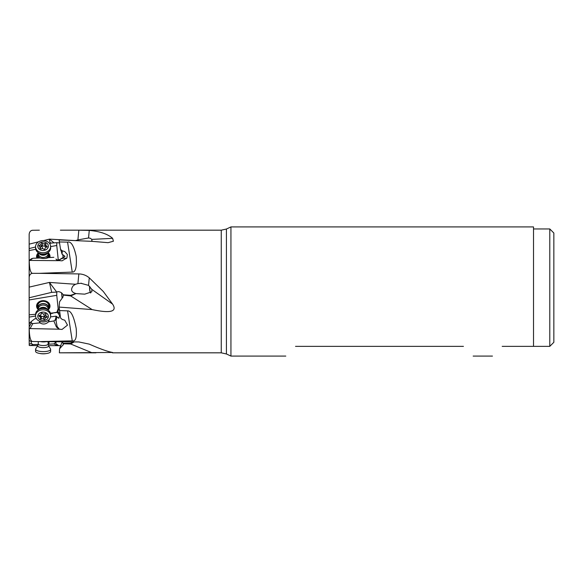 <?xml version="1.0" encoding="UTF-8"?>
<svg xmlns="http://www.w3.org/2000/svg" width="583" height="583" viewBox="0 0 583 583"><rect width="100%" height="100%" fill="white"/><g stroke="black" fill="none" stroke-linecap="round" stroke-linejoin="round"><path stroke-width="0.87" d="M29.157 291.5L29.157 268.814L29.157 291.5M35.57 316.015L29.157 317.101L29.157 323.864L29.157 314.805L35.599 314.303M30.389 322.486L29.157 322.88L29.245 328.564L59.335 329.206L57.098 326.436L56.391 326.976L58.504 328.703M58.504 345.544L57.098 344.429L56.391 345.18L58.774 345.581M56.391 345.18L53.862 343.919L56.034 342.221C55.698 343.576 56.055 344.313 57.098 344.429M29.157 328.047L29.208 339.969M72.248 340.836C75.622 341.689 76.941 337.572 76.198 328.484C73.903 316.496 71.024 310.63 67.577 310.87L72.248 340.836L39.36 341.602L78.843 341.944L89.272 344.13C99.933 348.845 107.717 351.629 112.614 352.482L59.379 352.824L59.553 348.831L63.372 344.553L62.541 341.806M37.764 307.933A6.1 4.934 1.2 0 1 37.195 305.849A6.1 4.934 1.2 0 1 43.302 300.959A6.1 4.934 1.2 0 1 49.402 305.937A6.1 4.934 1.2 0 1 48.746 308.159M37.808 305.725A5.495 4.438 1.2 0 1 37.808 305.652A5.495 4.438 1.2 0 1 43.346 301.324A5.495 4.438 1.2 0 1 48.79 305.805A5.495 4.438 1.2 0 1 48.79 305.878L48.746 308.108A5.495 4.438 -178.8 0 0 48.382 306.439A5.495 4.438 -178.8 0 0 42.297 303.612A5.495 4.438 -178.8 0 0 37.764 307.875A5.495 4.438 -178.8 0 0 38.128 309.544A5.495 4.438 -178.8 0 0 38.274 309.821M36.583 305.842A6.712 5.422 -178.8 0 0 37.035 307.795A6.712 5.422 -178.8 0 0 37.968 309.15M48.491 309.376A6.712 5.422 -178.8 0 0 50.007 306.126M38.092 309.464A6.712 5.422 1.2 0 1 37.028 307.977A6.712 5.422 1.2 0 1 36.583 305.937A6.712 5.422 1.2 0 1 42.129 300.726A6.712 5.422 1.2 0 1 49.562 304.173A6.712 5.422 1.2 0 1 50.007 306.213A6.712 5.422 1.2 0 1 48.353 309.675M72.248 272.101C75.622 272.312 76.941 267.072 76.198 256.403C73.903 245.815 71.024 241.063 67.577 242.142L72.248 272.101L39.36 273.34L78.843 273.923L77.903 283.615L75.477 284.264L49.438 282.42L56.77 292.134C57.812 291.311 59.408 291.544 61.558 292.834L63.336 294.794L70.572 295.311L75.95 293.57C71.243 292.185 70.361 289.554 73.298 285.677L75.477 284.264M29.157 323.864L31.176 321.612L31.336 323.018L32.83 323.587L39.928 322.851C42.938 324.709 45.838 324.345 48.629 321.772L53.862 320.971L55.239 319.921L56.034 320.533L57.098 326.436M53.862 320.971L56.391 326.976M39.928 322.851L39.965 321.408M48.629 321.772L48.673 320.016M55.239 319.921L56.194 316.161L50.532 316.868M56.034 320.533L57.032 316.846L56.194 316.161M31.176 321.612L34.783 318.821L36.394 318.624M57.819 310.746A6.1 4.132 -169.8 0 0 59.867 313.669M29.157 260.659L29.15 297.767L51.698 292.353L49.438 282.405M51.698 292.36L56.413 292.098M72.846 230.176L73.932 230.176M66.469 258.575A6.1 5.48 -17.2 0 0 63.051 258.262A6.1 5.48 -17.2 0 0 59.051 260.586M48.746 254.363A6.1 4.941 178.8 0 1 49.402 256.586A6.1 4.941 178.8 0 1 49.293 257.504M37.436 258.05A6.1 4.941 178.8 0 1 37.195 256.673A6.1 4.941 178.8 0 1 37.764 254.596M46.174 258.291A5.495 4.445 -1.2 0 0 48.746 254.428L48.79 256.644A5.495 4.445 178.8 0 1 48.79 256.724A5.495 4.445 178.8 0 1 48.695 257.577M38.019 258.021A5.495 4.445 178.8 0 1 37.808 256.877A5.495 4.445 178.8 0 1 37.808 256.804M50.007 256.403A6.712 5.436 -1.2 0 0 49.562 254.64A6.712 5.436 -1.2 0 0 48.484 253.139M37.975 253.357A6.712 5.436 -1.2 0 0 36.583 256.68M48.345 252.833A6.712 5.436 178.8 0 1 49.562 254.458A6.712 5.436 178.8 0 1 50.007 256.316A6.712 5.436 178.8 0 1 49.876 257.482M36.875 258.08A6.712 5.436 178.8 0 1 36.583 256.593A6.712 5.436 178.8 0 1 38.099 253.051M31.497 230.562L32.32 230.278C30.447 230.642 29.398 232.005 29.157 234.359L29.157 234.242M29.157 246.259L29.157 248.569L35.57 246.988M295.523 346.36C282.442 359.434 282.442 359.434 295.523 346.36L463.434 346.36C476.508 359.434 476.508 359.434 463.434 346.36C476.508 359.434 476.508 359.434 463.434 346.36M502.182 346.36C489.108 359.434 489.108 359.434 502.182 346.36L533.511 346.36L533.511 226.918L230.941 226.918L230.941 356.082L226.415 353.968L226.415 229.032L221.256 230.176L221.256 352.824L112.381 352.824M553.85 342.294L549.784 346.36L549.784 228.951L549.784 346.36L533.511 346.36L549.784 346.36L553.85 342.294L553.85 233.018L549.784 228.951L533.511 228.951M92.063 240.757A5.495 0.743 -71.8 0 0 91.895 241.122M58.242 260.419L65.005 256.345L62.038 254.173L62.323 250.85L60.807 249.692L62.038 254.173M57.666 260.31L58.162 258.954L58.504 260.091M58.162 258.954L56.755 245.487L50.619 246.609M51.698 243.038L56.77 242.666L56.755 245.487M56.77 242.666L59.539 242.943M91.742 241.34L91.852 239.394L90.219 238.236L88.536 237.981L89.272 230.416C99.933 231.371 107.717 234.009 112.614 238.33L113.408 241.224L108.081 242.674L92.15 241.362L59.138 239.904L59.386 241.952L67.577 242.142M89.272 230.416L78.843 230.19L77.903 239.912L75.477 240.597L49.438 239.125L53.818 242.688M77.903 239.912L88.536 237.981M49.584 243.534L51.698 243.016C50.313 243.366 49.562 242.076 49.438 239.139L43.55 240.582M29.157 244.153L29.157 268.814M29.157 234.359L29.157 244.139L38.616 241.799M35.76 249.32L29.157 250.53M29.157 260.426L58.592 260.659L56.668 259.945M57.098 260.156L55.997 259.005M56.179 259.289L57.025 260.12M31.336 259.078L32.83 258.262L39.928 257.999C42.938 258.765 45.838 258.626 48.629 257.599L53.862 257.3M59.335 260.63L62.053 260.834L66.936 257.905L67.351 254.472L64.749 251.535L62.323 250.85M60.807 249.692A5.087 4.117 178.8 0 0 60.457 248.81L60.763 250.275M60.457 248.81L59.386 241.952M72.248 230.176L78.843 230.19M39.36 230.176L32.32 230.278M63.416 343.773L70.667 343.992L70.572 343.19L73.356 341.9M59.386 352.824L92.15 352.824L70.667 343.992M70.98 343.824L74.187 341.908M92.15 352.824L95.969 352.824M90.751 292.855A5.087 1.713 88 0 1 89.804 286.457M89.665 286.333A5.495 1.844 -92 0 0 90.554 292.965M59.335 329.206L62.053 329.439L67.49 325.125L64.749 320.205L62.323 319.477L60.807 318.303A5.087 4.11 1.2 0 0 60.457 317.422L59.138 307.088L59.553 301.768L62.971 297.075L63.336 294.794M63.416 295.107L70.667 295.931L70.572 295.311L69.581 295.625M70.98 295.836L75.95 293.562M76.198 293.613L84.732 294.153L91.852 291.791L91.852 289.408L112.614 304.137L103.308 291.5L89.272 277.821C86.24 275.314 82.771 274.017 78.843 273.923M77.903 283.615L80.884 283.287L88.536 285.364L91.852 289.408M57.477 311.818L57.258 312.459L52.856 312.962L56.872 312.291L58.162 308.786L58.504 309.639L59.24 308.604M58.162 308.786L56.755 295.326L29.157 299.954L29.157 314.805M56.77 292.134L56.755 295.326M57.032 316.846L58.861 318.296L59.568 315.41L57.418 312.415L58.504 309.639M59.138 307.088L92.15 309.588L70.667 295.931M92.15 309.588C110.639 313.501 117.46 311.679 112.614 304.137M29.245 260.426C29.361 268.318 30.389 272.625 32.32 273.34L39.36 273.34M29.157 277.37C29.398 275.023 30.447 273.675 32.32 273.34M29.157 287.127L49.438 282.42M29.157 297.782L29.157 299.954M52.856 312.962L50.415 313.151M52.936 313.195L50.532 313.581M29.157 317.101L29.157 323.274M29.245 328.564C29.361 336.442 30.389 340.756 32.32 341.5C30.447 341.339 29.398 340.815 29.157 339.904L29.157 327.639M59.386 310.557L67.577 310.87M32.32 341.5L39.36 341.602M62.614 341.886L61.674 343.044L59.553 348.831M69.282 352.824L68.226 352.824M59.335 345.668L60.741 345.595M29.157 338.3L29.245 345.479L37.735 345.602M48.527 345.632L58.592 345.653M53.862 343.919L48.134 344.218M38.201 344.4L32.83 344.568L31.336 343.402L29.157 344.24M31.19 341.325L31.336 343.402M48.666 341.682L48.629 344.108M55.239 342.454L55.356 341.74M56.034 342.221L56.106 341.747M29.157 335.546L29.157 337.768M50.145 350.201A7.528 2.332 0.7 0 0 50.641 349.377A7.528 2.332 0.7 0 0 50.517 348.94L48.557 345.675A5.487 1.705 0.7 0 1 48.287 346.594A5.487 1.705 0.7 0 1 41.641 347.548A5.487 1.705 0.7 0 1 37.778 345.537L35.731 348.751A7.528 2.332 0.7 0 0 35.592 349.188A7.528 2.332 0.7 0 0 41.728 351.564A7.528 2.332 0.7 0 0 50.145 350.201M50.641 349.377L50.619 351.505A7.528 2.332 -179.3 0 1 50.116 352.329A7.528 2.332 -179.3 0 1 46.4 353.546L45.401 353.684A5.291 1.64 -179.3 0 1 41.182 353.692A5.291 1.64 -179.3 0 1 40.715 353.626L39.731 353.458A7.528 2.332 -179.3 0 1 35.563 351.316L35.592 349.188M46.4 353.546A7.528 2.332 -179.3 0 1 40.395 353.56A7.528 2.332 -179.3 0 1 39.731 353.458M48.156 310.025A5.495 4.438 -178.8 0 0 48.746 308.108M35.563 315.738L35.592 314.419A7.528 6.085 1.2 0 1 38.631 309.66A7.528 6.085 1.2 0 1 47.806 309.857A7.528 6.085 1.2 0 1 50.145 312.452A7.528 6.085 1.2 0 1 50.641 314.733L50.612 316.052A7.528 6.085 -178.8 0 0 50.116 313.763A7.528 6.085 -178.8 0 0 40.395 310.2A7.528 6.085 -178.8 0 0 35.563 315.738A7.528 6.085 -178.8 0 0 36.066 318.026A7.528 6.085 -178.8 0 0 45.787 321.59A7.528 6.085 -178.8 0 0 50.612 316.052M40.293 316.052L44.629 316.89L45.773 314.725A4.941 3.994 -178.8 0 1 45.714 314.754M40.285 317.218A1.647 1.326 -178.8 0 0 39.411 316.474A0.751 0.605 1.2 0 1 39.644 315.316A1.647 1.326 -178.8 0 0 41.109 313.858A0.751 0.605 1.2 0 1 42.472 313.443A1.647 1.326 -178.8 0 0 44.782 313.756A0.751 0.605 1.2 0 1 45.911 314.507A1.647 1.326 -178.8 0 0 46.749 316.278A0.751 0.605 1.2 0 1 46.516 317.436A1.647 1.326 -178.8 0 0 45.051 318.894A0.751 0.605 1.2 0 1 43.689 319.302A1.647 1.326 -178.8 0 0 41.378 318.996A0.751 0.605 1.2 0 1 40.249 318.245A1.647 1.326 -178.8 0 0 40.285 317.218M41.182 312.371A5.291 4.278 -178.8 0 0 38.143 317.873A5.291 4.278 -178.8 0 0 44.978 320.38A5.291 4.278 -178.8 0 0 48.017 314.878A5.291 4.278 -178.8 0 0 41.182 312.371M48.156 252.468L48.178 253.372A4.941 4.001 178.8 0 1 44.206 257.394A4.941 4.001 178.8 0 1 38.638 254.982A4.941 4.001 178.8 0 1 38.616 254.939A4.941 4.001 178.8 0 1 38.289 253.576L38.274 252.679A5.495 4.445 -1.2 0 0 37.764 254.662A5.495 4.445 -1.2 0 0 38.128 256.177A5.495 4.445 -1.2 0 0 39.695 257.956M48.746 254.428A5.495 4.445 -1.2 0 0 48.382 252.913A5.495 4.445 -1.2 0 0 48.156 252.505M50.612 246.507L50.641 247.819A7.528 6.092 178.8 0 1 47.77 252.738A7.528 6.092 178.8 0 1 38.675 252.927A7.528 6.092 178.8 0 1 36.095 250.216A7.528 6.092 178.8 0 1 35.592 248.139L35.563 246.828A7.528 6.092 -1.2 0 0 36.066 248.905A7.528 6.092 -1.2 0 0 45.787 252.337A7.528 6.092 -1.2 0 0 50.612 246.507A7.528 6.092 -1.2 0 0 50.116 244.43A7.528 6.092 -1.2 0 0 40.395 240.998A7.528 6.092 -1.2 0 0 35.563 246.828M45.984 246.463L41.648 245.683L41.182 246.638L41.123 243.818A1.647 1.334 -1.2 0 0 41.109 243.694A0.751 0.612 178.8 0 1 42.472 243.264A1.647 1.334 -1.2 0 0 44.782 243.541A0.751 0.612 178.8 0 1 45.911 244.277A1.647 1.334 -1.2 0 0 46.749 246.033A0.751 0.612 178.8 0 1 46.516 247.207A1.647 1.334 -1.2 0 0 45.051 248.686A0.751 0.612 178.8 0 1 43.689 249.116A1.647 1.334 -1.2 0 0 41.378 248.839A0.751 0.612 178.8 0 1 40.249 248.103A1.647 1.334 -1.2 0 0 39.411 246.339A0.751 0.612 178.8 0 1 39.644 245.173A1.647 1.334 -1.2 0 0 41.123 243.818M41.116 243.942L41.167 246.471L39.702 247.957M41.182 242.207A5.291 4.285 -1.2 0 0 38.143 247.76A5.291 4.285 -1.2 0 0 44.978 250.173A5.291 4.285 -1.2 0 0 48.017 244.62A5.291 4.285 -1.2 0 0 41.182 242.207M39.578 321.248L39.542 322.749M48.987 321.576L49.03 319.673M30.207 328.316L32.83 323.587M63.102 257.664L62.782 254.567M30.207 260.171L32.83 258.262M91.852 239.394L112.614 238.33M69.581 343.824L70.572 343.19L63.336 343.285M62.119 298.241L61.558 292.834M88.536 285.364L89.272 277.821M31.336 323.018L29.157 326.939M62.971 345.231L63.401 343.642M30.207 345.588L32.83 344.568M48.987 344.072L49.023 341.682M48.557 345.675L48.127 344.057A4.941 1.53 -179.3 0 1 47.799 344.597A4.941 1.53 -179.3 0 1 42.275 345.493A4.941 1.53 -179.3 0 1 38.245 343.926L38.274 341.587M40.416 341.609A4.941 1.53 0.7 0 0 46.123 341.66M44.592 316.788A5.487 4.438 1.2 0 1 44.17 316.868M43.557 313.989A8.322 1.829 -106.9 0 1 44.629 316.89M39.411 316.474L39.44 315.352M45.911 314.507L45.919 314.026M46.516 317.436L46.545 316.19M43.747 316.518L43.689 319.302M41.378 318.996L41.437 316.205M38.631 309.66L39.884 308.917A5.487 4.438 1.2 0 1 46.582 309.056L47.806 309.857M47.762 309.828A4.941 3.994 -178.8 0 0 43.266 307.307A4.941 3.994 -178.8 0 0 38.675 309.639M38.274 309.886L38.289 308.961A4.941 3.994 1.2 0 1 42.34 305.128A4.941 3.994 1.2 0 1 47.828 307.62A4.941 3.994 1.2 0 1 47.85 307.664A4.941 3.994 1.2 0 1 48.178 309.165L48.156 310.098M48.156 309.923A5.378 4.351 -178.8 0 0 48.272 306.585A5.378 4.351 -178.8 0 0 48.251 306.534A5.378 4.351 -178.8 0 0 41.298 304.042A5.378 4.351 -178.8 0 0 38.23 309.631A5.378 4.351 -178.8 0 0 38.252 309.675A5.378 4.351 -178.8 0 0 38.274 309.719M47.77 252.738L46.553 253.518A5.487 4.445 178.8 0 1 39.921 253.663L39.921 253.663A5.487 4.445 178.8 0 1 39.914 253.656L38.675 252.927M41.648 245.683A8.322 1.669 -107.6 0 0 42.756 248.613M40.249 248.103L40.263 248.62M39.644 245.173L39.666 246.456M42.472 243.264L42.53 246.041M44.782 243.541L44.84 246.317M46.749 246.033L46.771 247.141M41.357 245.866A5.487 4.445 178.8 0 1 42.1 245.698M38.689 252.942A4.941 4.001 -1.2 0 0 43.273 255.245A4.941 4.001 -1.2 0 0 47.748 252.752M45.452 258.386A5.378 4.358 -1.2 0 0 48.272 252.833A5.378 4.358 -1.2 0 0 48.251 252.782A5.378 4.358 -1.2 0 0 48.156 252.607M38.274 252.818A5.378 4.358 -1.2 0 0 38.23 256.024A5.378 4.358 -1.2 0 0 38.252 256.075A5.378 4.358 -1.2 0 0 40.322 258.101M226.415 353.968L221.256 352.824M226.415 229.032L230.941 226.918M492.46 356.082L473.156 356.082M285.794 356.082L230.941 356.082M31.65 258.604L29.172 260.404M81.562 283.272L80.884 283.302M221.256 230.176L60.384 230.176M37.778 345.537L38.245 343.926M48.127 344.057L48.156 341.674M40.453 315.068L40.395 317.72M41.131 313.639L41.123 314.026M45.787 313.851L45.765 315.031M45.095 315.884L45.037 318.726M37.764 307.875L37.808 305.652M40.424 248.795L40.395 247.535M45.817 247.403L45.765 244.845M37.764 254.662L37.808 256.877"/></g></svg>
